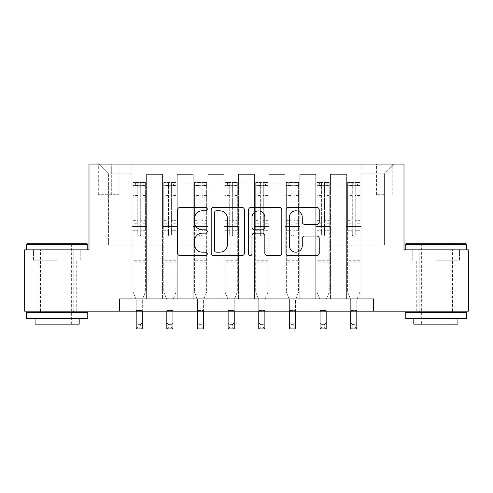 <?xml version="1.0" encoding="UTF-8"?>
<svg xmlns="http://www.w3.org/2000/svg" width="493" height="493" viewBox="0 0 493 493"><rect width="100%" height="100%" fill="white"/><g stroke="black" fill="none" stroke-linecap="round" stroke-linejoin="round"><path stroke-width="0.37" stroke-dasharray="2.46 1.85" d="M207.282 209.106A1.682 1.682 0 0 0 205.593 207.424L180.031 207.424A2.403 2.403 0 0 0 177.622 209.827L177.622 253.143A2.403 2.403 0 0 0 180.031 255.547L205.593 255.547A1.682 1.682 0 0 0 207.282 253.864A1.682 1.682 0 0 0 205.593 252.176L202.284 252.176A7.697 7.697 0 0 1 194.587 244.479L194.587 240.867A7.697 7.697 0 0 1 202.284 233.171L205.593 233.171A1.682 1.682 0 0 0 207.282 231.488A1.682 1.682 0 0 0 205.593 229.8L202.284 229.8A7.697 7.697 0 0 1 194.587 222.103L194.587 218.491A7.697 7.697 0 0 1 202.284 210.794L205.593 210.794A1.682 1.682 0 0 0 207.282 209.106M435.867 260.168L459.525 260.168L435.867 260.168L435.867 249.871L459.525 249.871L405.228 249.871L466.514 249.871L435.867 249.871L435.867 260.168M435.867 311.157L454.99 311.157L435.867 311.157M384.392 164.07L376.547 164.07L384.392 164.07M384.392 194.717L376.547 194.717L384.392 194.717M57.133 260.168L33.475 260.168L57.133 260.168L57.133 249.871L80.784 249.871L26.486 249.871L87.772 249.871L57.133 249.871L57.133 260.168M57.133 311.157L38.01 311.157L57.133 311.157M119.639 311.157L119.639 298.9L119.639 311.157L119.639 298.9L373.361 298.9L119.639 298.9L373.361 298.9L373.361 311.157L24.65 311.157L24.65 249.871L88.999 249.871L88.999 164.07L404.001 164.07L404.001 249.871L468.35 249.871L468.35 311.157L373.361 311.157L373.361 298.9L373.361 311.157M131.896 298.9L146.606 298.9L131.896 298.9L146.606 298.9L131.896 298.9L131.896 164.07L98.803 164.07L394.197 164.07L361.104 164.07L361.104 298.9L346.394 298.9L361.104 298.9L346.394 298.9L361.104 298.9L361.104 164.07L361.104 226.583L361.104 173.875L384.392 173.875L361.104 173.875L361.104 164.07L131.896 164.07L131.896 226.583L146.606 226.583L146.606 184.172L146.606 298.9L146.606 174.368L146.606 298.9L146.606 226.583L131.896 226.583L131.896 173.875L108.608 173.875L131.896 173.875L131.896 164.07L131.896 298.9M162.542 298.9L177.246 298.9L162.542 298.9L177.246 298.9L162.542 298.9L162.542 174.368L146.606 174.368L162.542 174.368L162.542 298.9L162.542 226.583L177.246 226.583L177.246 184.172L177.246 298.9L177.246 174.368L177.246 298.9L177.246 226.583L162.542 226.583L162.542 184.172L162.542 298.9M193.182 298.9L207.892 298.9L193.182 298.9L207.892 298.9L193.182 298.9L193.182 174.368L177.246 174.368L177.246 184.172L177.246 174.368L193.182 174.368L193.182 298.9L193.182 226.583L207.892 226.583L207.892 184.172L207.892 298.9L207.892 174.368L207.892 298.9L207.892 226.583L193.182 226.583L193.182 184.172L193.182 226.583L207.892 226.583L193.182 226.583L193.182 298.9M223.822 298.9L238.532 298.9L223.822 298.9L238.532 298.9L223.822 298.9L223.822 174.368L207.892 174.368L207.892 184.172L207.892 174.368L223.822 174.368L223.822 298.9L223.822 226.583L238.532 226.583L238.532 184.172L238.532 298.9L238.532 174.368L238.532 298.9L238.532 226.583L223.822 226.583L223.822 184.172L223.822 226.583L238.532 226.583L223.822 226.583L223.822 298.9M254.468 298.9L269.178 298.9L254.468 298.9L269.178 298.9L254.468 298.9L254.468 174.368L238.532 174.368L238.532 184.172L238.532 174.368L254.468 174.368L254.468 298.9L254.468 226.583L269.178 226.583L269.178 184.172L269.178 298.9L269.178 174.368L269.178 298.9L269.178 226.583L254.468 226.583L254.468 184.172L254.468 226.583L269.178 226.583L254.468 226.583L254.468 298.9M285.108 298.9L299.818 298.9L285.108 298.9L299.818 298.9L285.108 298.9L285.108 174.368L269.178 174.368L269.178 184.172L269.178 174.368L285.108 174.368L285.108 298.9L285.108 226.583L299.818 226.583L299.818 184.172L299.818 298.9L299.818 174.368L299.818 298.9L299.818 226.583L285.108 226.583L285.108 184.172L285.108 226.583L299.818 226.583L285.108 226.583L285.108 298.9M315.754 298.9L330.458 298.9L315.754 298.9L330.458 298.9L315.754 298.9L315.754 174.368L299.818 174.368L299.818 184.172L299.818 174.368L315.754 174.368L315.754 298.9L315.754 226.583L330.458 226.583L330.458 184.172L330.458 298.9L330.458 174.368L330.458 298.9L330.458 226.583L315.754 226.583L315.754 184.172L315.754 226.583L330.458 226.583L315.754 226.583L315.754 298.9M105.915 164.07L98.317 164.07L105.915 164.07L105.915 194.717L98.317 194.717L111.307 194.717L105.915 194.717L105.915 164.07M111.307 164.07L118.905 164.07L111.307 164.07L111.307 194.717L118.905 194.717L111.307 194.717L111.307 164.07M108.608 244.966L108.608 173.875L98.803 164.07L108.608 173.875L108.608 244.966L384.392 244.966L108.608 244.966M384.392 244.966L384.392 173.875L384.392 244.966M346.394 226.583L361.104 226.583L361.104 298.9L361.104 226.583L346.394 226.583L346.394 184.172L346.394 226.583L361.104 226.583L346.394 226.583L346.394 298.9L346.394 174.368L330.458 174.368L330.458 184.172L330.458 174.368L346.394 174.368L346.394 298.9L346.394 226.583M131.896 226.583L146.606 226.583L131.896 226.583M162.542 174.368L146.606 174.368L162.542 174.368L162.542 184.172L162.542 174.368M162.542 226.583L177.246 226.583L162.542 226.583M193.182 184.172L193.182 174.368L193.182 184.172L177.246 184.172L193.182 184.172M223.822 184.172L223.822 174.368L223.822 184.172L207.892 184.172L223.822 184.172M254.468 184.172L254.468 174.368L254.468 184.172L238.532 184.172L254.468 184.172M285.108 184.172L285.108 174.368L285.108 184.172L269.178 184.172L285.108 184.172M315.754 184.172L315.754 174.368L315.754 184.172L299.818 184.172L315.754 184.172M346.394 184.172L346.394 174.368L346.394 184.172L330.458 184.172L346.394 184.172M193.182 174.368L177.246 174.368L193.182 174.368M223.822 174.368L207.892 174.368L223.822 174.368M254.468 174.368L238.532 174.368L254.468 174.368M285.108 174.368L269.178 174.368L285.108 174.368M315.754 174.368L299.818 174.368L315.754 174.368M346.394 174.368L330.458 174.368L346.394 174.368M394.197 164.07L384.392 173.875L394.197 164.07M33.475 260.168L33.475 249.871L33.475 260.168M80.784 260.168L80.784 249.871L80.784 260.168M459.525 260.168L459.525 249.871L459.525 260.168M412.216 260.168L412.216 249.871L412.216 260.168M244.392 253.143L244.392 209.827A2.403 2.403 0 0 0 241.989 207.424L213.592 207.424A2.403 2.403 0 0 0 211.189 209.827L211.189 253.143A2.403 2.403 0 0 0 213.592 255.547L241.989 255.547A2.403 2.403 0 0 0 244.392 253.143M216.242 210.794A1.682 1.682 0 0 0 214.56 212.477L214.56 250.493A1.682 1.682 0 0 0 216.242 252.176L219.73 252.176A7.697 7.697 0 0 0 227.433 244.479L227.433 218.491A7.697 7.697 0 0 0 219.73 210.794L216.242 210.794M251.011 207.424L279.408 207.424A2.403 2.403 0 0 1 281.811 209.827L281.811 253.143A2.403 2.403 0 0 1 279.408 255.547L267.255 255.547A2.403 2.403 0 0 1 264.846 253.143L264.846 235.574A2.403 2.403 0 0 0 262.442 233.171L254.382 233.171A2.403 2.403 0 0 0 251.972 235.574L251.972 253.864A1.682 1.682 0 0 1 250.29 255.547A1.682 1.682 0 0 1 248.608 253.864L248.608 209.827A2.403 2.403 0 0 1 251.011 207.424M264.846 217.351A6.434 6.434 0 0 0 258.412 210.912A6.434 6.434 0 0 0 251.972 217.351L251.972 227.396A2.403 2.403 0 0 0 254.382 229.8L262.442 229.8A2.403 2.403 0 0 0 264.846 227.396L264.846 217.351M304.668 224.389L316.82 224.389A2.403 2.403 0 0 0 319.23 221.979L319.23 209.827A2.403 2.403 0 0 0 316.82 207.424L288.43 207.424A2.403 2.403 0 0 0 286.02 209.827L286.02 253.143A2.403 2.403 0 0 0 288.43 255.547L316.82 255.547A2.403 2.403 0 0 0 319.23 253.143L319.23 238.464A2.403 2.403 0 0 0 316.82 236.055L304.668 236.055A2.403 2.403 0 0 0 302.264 238.464L302.264 245.742A6.434 6.434 0 0 1 295.825 252.176A6.434 6.434 0 0 1 289.391 245.742L289.391 217.228A6.434 6.434 0 0 1 295.825 210.794A6.434 6.434 0 0 1 302.264 217.228L302.264 221.979A2.403 2.403 0 0 0 304.668 224.389M137.781 234.674A1.473 1.473 90 0 0 139.254 236.141A1.473 1.473 -90 0 1 137.781 234.674L137.781 230.699L137.781 234.674M145.318 182.459L142.927 182.459L142.927 185.645L145.38 185.645L145.38 182.459L133.122 182.459L133.122 292.035L133.122 230.699L137.781 230.699L137.781 223.76L133.122 223.76M133.122 182.459L133.122 230.699L137.781 230.699L137.781 186.286C138.761 185.436 139.741 185.436 140.721 186.286L140.721 220.685L145.38 220.685L145.38 292.035L142.317 299.621L142.317 310.541L142.317 299.621L145.38 292.035L145.38 230.699L140.721 230.699L140.721 234.674A1.473 1.473 -90 0 1 139.254 236.141A1.473 1.473 90 0 0 140.721 234.674L140.721 220.685M145.38 185.645L145.38 220.685M145.38 182.459L145.38 230.699L140.721 230.699L140.721 182.761L137.781 182.761L137.781 223.76M142.927 182.459L133.184 182.459M142.927 185.645L135.575 185.645L135.575 182.459M133.122 185.645L145.318 185.645M133.184 185.645L135.575 185.645M136.185 299.621L136.185 310.541L136.185 299.621L133.122 292.035L136.185 299.621M145.38 262.128L133.122 262.128M136.185 311.157L136.185 322.798L142.317 322.798L136.185 322.798L136.185 328.93L142.317 328.93L142.317 322.798L140.48 324.64L140.48 327.087L138.028 327.087L138.028 324.64L140.48 324.64M142.317 311.157L142.317 322.798M142.317 328.93L140.48 327.087M138.028 327.087L136.185 328.93M138.028 324.64L136.185 322.798M140.721 186.286L140.721 182.761M137.781 186.286L137.781 182.761L137.781 186.286M168.421 234.674A1.473 1.473 90 0 0 169.894 236.141A1.473 1.473 -90 0 1 168.421 234.674L168.421 230.699L168.421 234.674M175.964 182.459L173.573 182.459L173.573 185.645L176.026 185.645L176.026 182.459L163.768 182.459L163.768 292.035L163.768 230.699L168.421 230.699L168.421 223.76L163.768 223.76M163.768 182.459L163.768 230.699L168.421 230.699L168.421 186.286C169.401 185.436 170.381 185.436 171.367 186.286L171.367 220.685L176.026 220.685L176.026 292.035L172.957 299.621L172.957 310.541L172.957 299.621L176.026 292.035L176.026 230.699L171.367 230.699L171.367 234.674A1.473 1.473 -90 0 1 169.894 236.141A1.473 1.473 90 0 0 171.367 234.674L171.367 220.685M176.026 185.645L176.026 220.685M176.026 182.459L176.026 230.699L171.367 230.699L171.367 182.761L168.421 182.761L168.421 223.76M173.573 182.459L163.83 182.459M173.573 185.645L166.215 185.645L166.215 182.459M163.768 185.645L175.964 185.645M163.83 185.645L166.215 185.645M166.831 299.621L166.831 310.541L166.831 299.621L163.768 292.035L166.831 299.621M176.026 262.128L163.768 262.128M166.831 311.157L166.831 322.798L172.957 322.798L166.831 322.798L166.831 328.93L172.957 328.93L172.957 322.798L171.12 324.64L171.12 327.087L168.668 327.087L168.668 324.64L171.12 324.64M172.957 311.157L172.957 322.798M172.957 328.93L171.12 327.087M168.668 327.087L166.831 328.93M168.668 324.64L166.831 322.798M171.367 186.286L171.367 182.761M168.421 186.286L168.421 182.761L168.421 186.286M199.067 234.674A1.473 1.473 90 0 0 200.534 236.141A1.473 1.473 -90 0 1 199.067 234.674L199.067 230.699L199.067 234.674M206.604 182.459L204.213 182.459L204.213 185.645L206.666 185.645L206.666 182.459L194.408 182.459L194.408 292.035L194.408 230.699L199.067 230.699L199.067 223.76L194.408 223.76M194.408 182.459L194.408 230.699L199.067 230.699L199.067 186.286C200.041 185.436 201.027 185.436 202.007 186.286L202.007 220.685L206.666 220.685L206.666 292.035L203.603 299.621L203.603 310.541L203.603 299.621L206.666 292.035L206.666 230.699L202.007 230.699L202.007 234.674A1.473 1.473 -90 0 1 200.534 236.141A1.473 1.473 90 0 0 202.007 234.674L202.007 220.685M206.666 185.645L206.666 220.685M206.666 182.459L206.666 230.699L202.007 230.699L202.007 182.761L199.067 182.761L199.067 223.76M204.213 182.459L194.47 182.459M204.213 185.645L196.861 185.645L196.861 182.459M194.408 185.645L206.604 185.645M194.47 185.645L196.861 185.645M197.471 299.621L197.471 310.541L197.471 299.621L194.408 292.035L197.471 299.621M206.666 262.128L194.408 262.128M197.471 311.157L197.471 322.798L203.603 322.798L197.471 322.798L197.471 328.93L203.603 328.93L203.603 322.798L201.76 324.64L201.76 327.087L199.314 327.087L199.314 324.64L201.76 324.64M203.603 311.157L203.603 322.798M203.603 328.93L201.76 327.087M199.314 327.087L197.471 328.93M199.314 324.64L197.471 322.798M202.007 186.286L202.007 182.761M199.067 186.286L199.067 182.761L199.067 186.286M229.707 234.674A1.473 1.473 90 0 0 231.18 236.141A1.473 1.473 -90 0 1 229.707 234.674L229.707 230.699L229.707 234.674M237.244 182.459L234.853 182.459L234.853 185.645L237.306 185.645L237.306 182.459L225.048 182.459L225.048 292.035L225.048 230.699L229.707 230.699L229.707 223.76L225.048 223.76M225.048 182.459L225.048 230.699L229.707 230.699L229.707 186.286C230.687 185.436 231.667 185.436 232.647 186.286L232.647 220.685L237.306 220.685L237.306 292.035L234.243 299.621L234.243 310.541L234.243 299.621L237.306 292.035L237.306 230.699L232.647 230.699L232.647 234.674A1.473 1.473 -90 0 1 231.18 236.141A1.473 1.473 90 0 0 232.647 234.674L232.647 220.685M237.306 185.645L237.306 220.685M237.306 182.459L237.306 230.699L232.647 230.699L232.647 182.761L229.707 182.761L229.707 223.76M234.853 182.459L225.11 182.459M234.853 185.645L227.501 185.645L227.501 182.459M225.048 185.645L237.244 185.645M225.11 185.645L227.501 185.645M228.117 299.621L228.117 310.541L228.117 299.621L225.048 292.035L228.117 299.621M237.306 262.128L225.048 262.128M228.117 311.157L228.117 322.798L234.243 322.798L228.117 322.798L228.117 328.93L234.243 328.93L234.243 322.798L232.406 324.64L232.406 327.087L229.954 327.087L229.954 324.64L232.406 324.64M234.243 311.157L234.243 322.798M234.243 328.93L232.406 327.087M229.954 327.087L228.117 328.93M229.954 324.64L228.117 322.798M232.647 186.286L232.647 182.761M229.707 186.286L229.707 182.761L229.707 186.286M260.353 234.674A1.473 1.473 90 0 0 261.82 236.141A1.473 1.473 -90 0 1 260.353 234.674L260.353 230.699L260.353 234.674M267.89 182.459L265.499 182.459L265.499 185.645L267.952 185.645L267.952 182.459L255.694 182.459L255.694 292.035L255.694 230.699L260.353 230.699L260.353 223.76L255.694 223.76M255.694 182.459L255.694 230.699L260.353 230.699L260.353 186.286C261.327 185.436 262.307 185.436 263.293 186.286L263.293 220.685L267.952 220.685L267.952 292.035L264.883 299.621L264.883 310.541L264.883 299.621L267.952 292.035L267.952 230.699L263.293 230.699L263.293 234.674A1.473 1.473 -90 0 1 261.82 236.141A1.473 1.473 90 0 0 263.293 234.674L263.293 220.685M267.952 185.645L267.952 220.685M267.952 182.459L267.952 230.699L263.293 230.699L263.293 182.761L260.353 182.761L260.353 223.76M265.499 182.459L255.756 182.459M265.499 185.645L258.147 185.645L258.147 182.459M255.694 185.645L267.89 185.645M255.756 185.645L258.147 185.645M258.757 299.621L258.757 310.541L258.757 299.621L255.694 292.035L258.757 299.621M267.952 262.128L255.694 262.128M258.757 311.157L258.757 322.798L264.883 322.798L258.757 322.798L258.757 328.93L264.883 328.93L264.883 322.798L263.046 324.64L263.046 327.087L260.594 327.087L260.594 324.64L263.046 324.64M264.883 311.157L264.883 322.798M264.883 328.93L263.046 327.087M260.594 327.087L258.757 328.93M260.594 324.64L258.757 322.798M263.293 186.286L263.293 182.761M260.353 186.286L260.353 182.761L260.353 186.286M87.039 243.739L27.226 243.739M26.486 244.479L87.772 244.479M26.486 318.509L87.772 318.509M26.486 312.383L87.772 312.383M35.071 324.147L79.194 324.147M57.133 244.479L42.916 244.479L57.133 244.479M465.774 243.739L405.961 243.739M405.228 244.479L466.514 244.479M405.228 318.509L466.514 318.509M405.228 312.383L466.514 312.383M413.806 324.147L457.929 324.147M435.867 244.479L421.651 244.479L435.867 244.479M290.993 234.674A1.473 1.473 90 0 0 292.466 236.141A1.473 1.473 -90 0 1 290.993 234.674L290.993 230.699L290.993 234.674M298.53 182.459L296.139 182.459L296.139 185.645L298.592 185.645L298.592 182.459L286.334 182.459L286.334 292.035L286.334 230.699L290.993 230.699L290.993 223.76L286.334 223.76M286.334 182.459L286.334 230.699L290.993 230.699L290.993 186.286C291.973 185.436 292.953 185.436 293.933 186.286L293.933 220.685L298.592 220.685L298.592 292.035L295.529 299.621L295.529 310.541L295.529 299.621L298.592 292.035L298.592 230.699L293.933 230.699L293.933 234.674A1.473 1.473 -90 0 1 292.466 236.141A1.473 1.473 90 0 0 293.933 234.674L293.933 220.685M298.592 185.645L298.592 220.685M298.592 182.459L298.592 230.699L293.933 230.699L293.933 182.761L290.993 182.761L290.993 223.76M296.139 182.459L286.396 182.459M296.139 185.645L288.787 185.645L288.787 182.459M286.334 185.645L298.53 185.645M286.396 185.645L288.787 185.645M289.397 299.621L289.397 310.541L289.397 299.621L286.334 292.035L289.397 299.621M298.592 262.128L286.334 262.128M289.397 311.157L289.397 322.798L295.529 322.798L289.397 322.798L289.397 328.93L295.529 328.93L295.529 322.798L293.686 324.64L293.686 327.087L291.24 327.087L291.24 324.64L293.686 324.64M295.529 311.157L295.529 322.798M295.529 328.93L293.686 327.087M291.24 327.087L289.397 328.93M291.24 324.64L289.397 322.798M293.933 186.286L293.933 182.761M290.993 186.286L290.993 182.761L290.993 186.286M321.633 234.674A1.473 1.473 90 0 0 323.106 236.141A1.473 1.473 -90 0 1 321.633 234.674L321.633 230.699L321.633 234.674M329.17 182.459L326.785 182.459L326.785 185.645L329.232 185.645L329.232 182.459L316.974 182.459L316.974 292.035L316.974 230.699L321.633 230.699L321.633 223.76L316.974 223.76M316.974 182.459L316.974 230.699L321.633 230.699L321.633 186.286C322.613 185.436 323.593 185.436 324.579 186.286L324.579 220.685L329.232 220.685L329.232 292.035L326.169 299.621L326.169 310.541L326.169 299.621L329.232 292.035L329.232 230.699L324.579 230.699L324.579 234.674A1.473 1.473 -90 0 1 323.106 236.141A1.473 1.473 90 0 0 324.579 234.674L324.579 220.685M329.232 185.645L329.232 220.685M329.232 182.459L329.232 230.699L324.579 230.699L324.579 182.761L321.633 182.761L321.633 223.76M326.785 182.459L317.036 182.459M326.785 185.645L319.427 185.645L319.427 182.459M316.974 185.645L329.17 185.645M317.036 185.645L319.427 185.645M320.043 299.621L320.043 310.541L320.043 299.621L316.974 292.035L320.043 299.621M329.232 262.128L316.974 262.128M320.043 311.157L320.043 322.798L326.169 322.798L320.043 322.798L320.043 328.93L326.169 328.93L326.169 322.798L324.332 324.64L324.332 327.087L321.88 327.087L321.88 324.64L324.332 324.64M326.169 311.157L326.169 322.798M326.169 328.93L324.332 327.087M321.88 327.087L320.043 328.93M321.88 324.64L320.043 322.798M324.579 186.286L324.579 182.761M321.633 186.286L321.633 182.761L321.633 186.286M352.279 234.674A1.473 1.473 90 0 0 353.746 236.141A1.473 1.473 -90 0 1 352.279 234.674L352.279 230.699L352.279 234.674M359.816 182.459L357.425 182.459L357.425 185.645L359.878 185.645L359.878 182.459L347.62 182.459L347.62 292.035L347.62 230.699L352.279 230.699L352.279 223.76L347.62 223.76M347.62 182.459L347.62 230.699L352.279 230.699L352.279 186.286C353.253 185.436 354.233 185.436 355.219 186.286L355.219 220.685L359.878 220.685L359.878 292.035L356.815 299.621L356.815 310.541L356.815 299.621L359.878 292.035L359.878 230.699L355.219 230.699L355.219 234.674A1.473 1.473 -90 0 1 353.746 236.141A1.473 1.473 90 0 0 355.219 234.674L355.219 220.685M359.878 185.645L359.878 220.685M359.878 182.459L359.878 230.699L355.219 230.699L355.219 182.761L352.279 182.761L352.279 223.76M357.425 182.459L347.682 182.459M357.425 185.645L350.073 185.645L350.073 182.459M347.62 185.645L359.816 185.645M347.682 185.645L350.073 185.645M350.683 299.621L350.683 310.541L350.683 299.621L347.62 292.035L350.683 299.621M359.878 262.128L347.62 262.128M350.683 311.157L350.683 322.798L356.815 322.798L350.683 322.798L350.683 328.93L356.815 328.93L356.815 322.798L354.972 324.64L354.972 327.087L352.52 327.087L352.52 324.64L354.972 324.64M356.815 311.157L356.815 322.798M356.815 328.93L354.972 327.087M352.52 327.087L350.683 328.93M352.52 324.64L350.683 322.798M355.219 186.286L355.219 182.761M352.279 186.286L352.279 182.761L352.279 186.286M162.542 184.172L146.606 184.172L162.542 184.172M137.781 195.407L133.122 195.407M133.122 197.157L137.781 197.157M133.122 220.685L137.781 220.685M145.38 256.982L133.122 256.982M136.185 310.541L142.317 310.541L136.185 310.541M137.781 225.147L133.122 225.147M145.38 225.147L140.721 225.147M133.122 222.078L137.781 222.078M140.721 222.078L145.38 222.078M145.38 223.76L140.721 223.76M145.38 195.407L140.721 195.407M140.721 197.157L145.38 197.157M137.781 185.393L133.122 185.393M133.122 187.137L137.781 187.137M145.38 185.393L140.721 185.393M140.721 187.137L145.38 187.137M145.38 260.748L133.122 260.748M168.421 195.407L163.768 195.407M163.768 197.157L168.421 197.157M163.768 220.685L168.421 220.685M176.026 256.982L163.768 256.982M166.831 310.541L172.957 310.541L166.831 310.541M168.421 225.147L163.768 225.147M176.026 225.147L171.367 225.147M163.768 222.078L168.421 222.078M171.367 222.078L176.026 222.078M176.026 223.76L171.367 223.76M176.026 195.407L171.367 195.407M171.367 197.157L176.026 197.157M168.421 185.393L163.768 185.393M163.768 187.137L168.421 187.137M176.026 185.393L171.367 185.393M171.367 187.137L176.026 187.137M176.026 260.748L163.768 260.748M199.067 195.407L194.408 195.407M194.408 197.157L199.067 197.157M194.408 220.685L199.067 220.685M206.666 256.982L194.408 256.982M197.471 310.541L203.603 310.541L197.471 310.541M199.067 225.147L194.408 225.147M206.666 225.147L202.007 225.147M194.408 222.078L199.067 222.078M202.007 222.078L206.666 222.078M206.666 223.76L202.007 223.76M206.666 195.407L202.007 195.407M202.007 197.157L206.666 197.157M199.067 185.393L194.408 185.393M194.408 187.137L199.067 187.137M206.666 185.393L202.007 185.393M202.007 187.137L206.666 187.137M206.666 260.748L194.408 260.748M229.707 195.407L225.048 195.407M225.048 197.157L229.707 197.157M225.048 220.685L229.707 220.685M237.306 256.982L225.048 256.982M228.117 310.541L234.243 310.541L228.117 310.541M229.707 225.147L225.048 225.147M237.306 225.147L232.647 225.147M225.048 222.078L229.707 222.078M232.647 222.078L237.306 222.078M237.306 223.76L232.647 223.76M237.306 195.407L232.647 195.407M232.647 197.157L237.306 197.157M229.707 185.393L225.048 185.393M225.048 187.137L229.707 187.137M237.306 185.393L232.647 185.393M232.647 187.137L237.306 187.137M237.306 260.748L225.048 260.748M260.353 195.407L255.694 195.407M255.694 197.157L260.353 197.157M255.694 220.685L260.353 220.685M267.952 256.982L255.694 256.982M258.757 310.541L264.883 310.541L258.757 310.541M260.353 225.147L255.694 225.147M267.952 225.147L263.293 225.147M255.694 222.078L260.353 222.078M263.293 222.078L267.952 222.078M267.952 223.76L263.293 223.76M267.952 195.407L263.293 195.407M263.293 197.157L267.952 197.157M260.353 185.393L255.694 185.393M255.694 187.137L260.353 187.137M267.952 185.393L263.293 185.393M263.293 187.137L267.952 187.137M267.952 260.748L255.694 260.748M290.993 195.407L286.334 195.407M286.334 197.157L290.993 197.157M286.334 220.685L290.993 220.685M298.592 256.982L286.334 256.982M289.397 310.541L295.529 310.541L289.397 310.541M290.993 225.147L286.334 225.147M298.592 225.147L293.933 225.147M286.334 222.078L290.993 222.078M293.933 222.078L298.592 222.078M298.592 223.76L293.933 223.76M298.592 195.407L293.933 195.407M293.933 197.157L298.592 197.157M290.993 185.393L286.334 185.393M286.334 187.137L290.993 187.137M298.592 185.393L293.933 185.393M293.933 187.137L298.592 187.137M298.592 260.748L286.334 260.748M321.633 195.407L316.974 195.407M316.974 197.157L321.633 197.157M316.974 220.685L321.633 220.685M329.232 256.982L316.974 256.982M320.043 310.541L326.169 310.541L320.043 310.541M321.633 225.147L316.974 225.147M329.232 225.147L324.579 225.147M316.974 222.078L321.633 222.078M324.579 222.078L329.232 222.078M329.232 223.76L324.579 223.76M329.232 195.407L324.579 195.407M324.579 197.157L329.232 197.157M321.633 185.393L316.974 185.393M316.974 187.137L321.633 187.137M329.232 185.393L324.579 185.393M324.579 187.137L329.232 187.137M329.232 260.748L316.974 260.748M352.279 195.407L347.62 195.407M347.62 197.157L352.279 197.157M347.62 220.685L352.279 220.685M359.878 256.982L347.62 256.982M350.683 310.541L356.815 310.541L350.683 310.541M352.279 225.147L347.62 225.147M359.878 225.147L355.219 225.147M347.62 222.078L352.279 222.078M355.219 222.078L359.878 222.078M359.878 223.76L355.219 223.76M359.878 195.407L355.219 195.407M355.219 197.157L359.878 197.157M352.279 185.393L347.62 185.393M347.62 187.137L352.279 187.137M359.878 185.393L355.219 185.393M355.219 187.137L359.878 187.137M359.878 260.748L347.62 260.748M416.751 311.157L416.751 260.168M376.547 194.717L376.547 164.07M38.01 311.157L38.01 260.168M76.249 311.157L76.249 260.168M98.317 194.717L98.317 164.07M118.905 194.717L118.905 164.07M392.237 194.717L392.237 164.07M454.99 311.157L454.99 260.168M71.349 324.147L71.349 244.479L72.083 243.739M40.463 311.157L40.463 249.871M73.802 311.157L73.802 249.871M42.176 243.739L42.916 244.479L42.916 324.147M450.084 324.147L450.084 244.479L450.824 243.739M419.198 311.157L419.198 249.871M452.537 311.157L452.537 249.871M420.917 243.739L421.651 244.479L421.651 324.147"/><path stroke-width="0.74" d="M207.282 209.106A1.682 1.682 0 0 0 205.593 207.424L180.031 207.424A2.403 2.403 0 0 0 177.622 209.827L177.622 253.143A2.403 2.403 0 0 0 180.031 255.547L205.593 255.547A1.682 1.682 0 0 0 207.282 253.864A1.682 1.682 0 0 0 205.593 252.176L202.284 252.176A7.697 7.697 0 0 1 194.587 244.479L194.587 240.867A7.697 7.697 0 0 1 202.284 233.171L205.593 233.171A1.682 1.682 0 0 0 207.282 231.488A1.682 1.682 0 0 0 205.593 229.8L202.284 229.8A7.697 7.697 0 0 1 194.587 222.103L194.587 218.491A7.697 7.697 0 0 1 202.284 210.794L205.593 210.794A1.682 1.682 0 0 0 207.282 209.106M316.82 224.389A2.403 2.403 0 0 0 319.23 221.979L319.23 209.827A2.403 2.403 0 0 0 316.82 207.424L288.43 207.424A2.403 2.403 0 0 0 286.02 209.827L286.02 253.143A2.403 2.403 0 0 0 288.43 255.547L316.82 255.547A2.403 2.403 0 0 0 319.23 253.143L319.23 238.464A2.403 2.403 0 0 0 316.82 236.055L304.668 236.055A2.403 2.403 0 0 0 302.264 238.464L302.264 245.742A6.434 6.434 0 0 1 295.825 252.176A6.434 6.434 0 0 1 289.391 245.742L289.391 217.228A6.434 6.434 0 0 1 295.825 210.794A6.434 6.434 0 0 1 302.264 217.228L302.264 221.979A2.403 2.403 0 0 0 304.668 224.389L316.82 224.389M119.639 311.157L24.65 311.157L24.65 249.871L88.999 249.871L88.999 164.07L404.001 164.07L404.001 249.871L468.35 249.871L468.35 311.157L373.361 311.157L373.361 298.9L119.639 298.9L119.639 311.157L373.361 311.157M244.392 209.827A2.403 2.403 0 0 0 241.989 207.424L213.592 207.424A2.403 2.403 0 0 0 211.189 209.827L211.189 253.143A2.403 2.403 0 0 0 213.592 255.547L241.989 255.547A2.403 2.403 0 0 0 244.392 253.143L244.392 209.827M251.011 207.424L279.408 207.424A2.403 2.403 0 0 1 281.811 209.827L281.811 253.143A2.403 2.403 0 0 1 279.408 255.547L267.255 255.547A2.403 2.403 0 0 1 264.846 253.143L264.846 235.574A2.403 2.403 0 0 0 262.442 233.171L254.382 233.171A2.403 2.403 0 0 0 251.972 235.574L251.972 253.864A1.682 1.682 0 0 1 250.29 255.547A1.682 1.682 0 0 1 248.608 253.864L248.608 209.827A2.403 2.403 0 0 1 251.011 207.424M216.242 210.794A1.682 1.682 0 0 0 214.56 212.477L214.56 250.493A1.682 1.682 0 0 0 216.242 252.176L219.73 252.176A7.697 7.697 0 0 0 227.433 244.479L227.433 218.491A7.697 7.697 0 0 0 219.73 210.794L216.242 210.794M264.846 217.351A6.434 6.434 0 0 0 258.412 210.912A6.434 6.434 0 0 0 251.972 217.351L251.972 227.396A2.403 2.403 0 0 0 254.382 229.8L262.442 229.8A2.403 2.403 0 0 0 264.846 227.396L264.846 217.351M136.185 311.157L136.185 328.93L142.317 328.93L142.317 311.157M166.831 311.157L166.831 328.93L172.957 328.93L172.957 311.157M197.471 311.157L197.471 328.93L203.603 328.93L203.603 311.157M228.117 311.157L228.117 328.93L234.243 328.93L234.243 311.157M258.757 311.157L258.757 328.93L264.883 328.93L264.883 311.157M27.226 243.739L87.039 243.739L87.772 244.479L26.486 244.479L27.226 243.739M57.133 318.509L26.486 318.509L26.486 312.383L87.772 312.383L87.772 318.509L57.133 318.509M79.194 318.509L79.194 324.147L35.071 324.147L35.071 318.509M405.961 243.739L465.774 243.739L466.514 244.479L405.228 244.479L405.961 243.739M435.867 318.509L405.228 318.509L405.228 312.383L466.514 312.383L466.514 318.509L435.867 318.509M457.929 318.509L457.929 324.147L413.806 324.147L413.806 318.509M289.397 311.157L289.397 328.93L295.529 328.93L295.529 311.157M320.043 311.157L320.043 328.93L326.169 328.93L326.169 311.157M350.683 311.157L350.683 328.93L356.815 328.93L356.815 311.157M26.486 249.871L26.486 244.479M40.463 312.383L40.463 311.157M73.802 312.383L73.802 311.157M87.772 249.871L87.772 244.479M405.228 249.871L405.228 244.479M419.198 312.383L419.198 311.157M452.537 312.383L452.537 311.157M466.514 249.871L466.514 244.479"/></g></svg>
